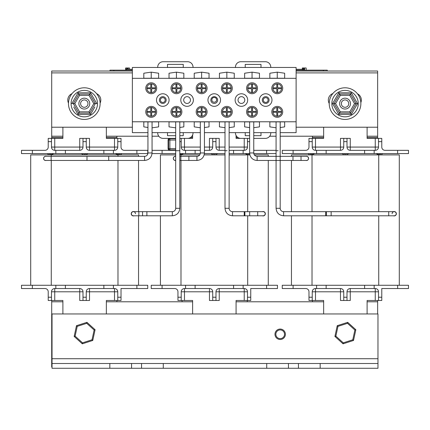 <?xml version="1.0" encoding="UTF-8"?>
<svg xmlns="http://www.w3.org/2000/svg" width="430" height="430" viewBox="0 0 430 430"><rect width="100%" height="100%" fill="white"/><g stroke="black" fill="none" stroke-linecap="round" stroke-linejoin="round"><path stroke-width="0.64" d="M288.444 368.279L266.718 368.279L266.718 363.5L288.444 363.5L288.444 368.279L298.442 368.279L298.442 363.5L320.173 363.5L320.173 368.279L298.442 368.279M109.827 368.279L109.827 363.5L131.558 363.5L131.558 368.279L52.03 368.279L52.03 363.5L109.827 363.5M163.282 363.5L163.282 368.279L141.556 368.279L141.556 363.5L266.718 363.5M266.718 368.279L163.282 368.279M141.556 368.279L131.558 368.279M320.173 363.5L377.97 363.5L377.97 368.279L320.173 368.279M141.556 363.5L131.558 363.5M284.536 334.271A4.348 4.348 0 0 1 278.017 338.034A4.348 4.348 0 0 1 278.017 330.509A4.348 4.348 0 0 1 284.536 334.271M377.97 363.5L377.97 313.954L52.03 313.954L52.03 363.5M298.442 363.5L288.444 363.5M355.841 329.719L353.519 340.458L355.841 329.719L347.698 322.333L337.238 325.693L347.698 322.333L347.488 323.317L354.884 330.025L355.841 329.719M343.264 342.839L335.868 336.131L337.98 326.37L337.238 325.693L334.911 336.437L343.054 343.817L353.519 340.458L352.772 339.786L343.264 342.839L343.054 343.817M335.868 336.131L334.911 336.437M92.762 340.458L82.302 343.817L92.762 340.458L95.089 329.719L92.762 340.458L92.02 339.786L82.512 342.839L82.302 343.817L74.159 336.437L76.481 325.693L77.228 326.37L86.736 323.317L86.946 322.333L95.089 329.719L86.946 322.333L76.481 325.693M82.512 342.839L75.116 336.131L74.159 336.437M86.736 323.317L94.132 330.025L95.089 329.719M68.488 103.098A6.955 6.955 0 0 1 72.009 93.654M96.589 93.654A6.955 6.955 0 0 1 100.109 103.098M329.229 103.496A6.955 6.955 0 0 1 332.863 93.53A15.819 15.819 0 0 0 329.229 103.496A15.819 15.819 0 0 1 332.863 93.53M357.47 93.815A6.955 6.955 0 0 1 360.84 102.657A15.819 15.819 0 0 0 357.47 93.815A15.819 15.819 0 0 1 360.84 102.657M296.114 72.89L377.642 72.89L377.642 127.215L296.114 127.215M132.365 127.215L51.702 127.215L51.702 72.89L132.365 72.89M272.932 111.418L276.818 111.418L276.818 107.527A4.348 4.348 0 0 1 277.689 107.527L277.689 111.418L281.58 111.418A4.348 4.348 0 0 1 281.58 112.284L277.689 112.284L277.689 116.175A4.348 4.348 0 0 1 276.818 116.175L276.818 112.284L272.932 112.284A4.348 4.348 0 0 1 276.818 107.527M277.689 107.527A4.348 4.348 0 0 1 281.58 111.418M281.58 112.284A4.348 4.348 0 0 1 277.689 116.175M276.818 116.175A4.348 4.348 0 0 1 272.932 112.284M251.614 116.175L251.614 112.284L247.723 112.284A4.348 4.348 0 0 1 247.723 111.418L251.614 111.418L251.614 107.527A4.348 4.348 0 0 1 252.485 107.527L252.485 111.418L256.371 111.418A4.348 4.348 0 0 1 256.371 112.284L252.485 112.284L252.485 116.175A4.348 4.348 0 0 1 247.723 112.284M247.723 111.418A4.348 4.348 0 0 1 251.614 107.527M252.485 107.527A4.348 4.348 0 0 1 256.371 111.418M256.371 112.284A4.348 4.348 0 0 1 252.485 116.175M231.168 112.284L227.276 112.284L227.276 116.175A4.348 4.348 0 0 1 226.406 116.175L226.406 112.284L222.52 112.284A4.348 4.348 0 0 1 222.52 111.418L226.406 111.418L226.406 107.527A4.348 4.348 0 0 1 227.276 107.527L227.276 111.418L231.168 111.418A4.348 4.348 0 0 1 227.276 116.175M226.406 116.175A4.348 4.348 0 0 1 222.52 112.284M222.52 111.418A4.348 4.348 0 0 1 226.406 107.527M227.276 107.527A4.348 4.348 0 0 1 231.168 111.418M202.073 107.527L202.073 111.418L205.959 111.418A4.348 4.348 0 0 1 205.959 112.284L202.073 112.284L202.073 116.175A4.348 4.348 0 0 1 201.202 116.175L201.202 112.284L197.311 112.284A4.348 4.348 0 0 1 202.073 107.527A4.348 4.348 0 0 1 205.959 111.418M197.311 111.418L201.202 111.418L201.202 107.527M201.202 116.175A4.348 4.348 0 0 1 197.311 112.284M205.959 112.284A4.348 4.348 0 0 1 202.073 116.175M175.994 116.175L175.994 112.284L172.107 112.284A4.348 4.348 0 0 1 172.107 111.418L175.994 111.418L175.994 107.527A4.348 4.348 0 0 1 176.864 107.527L176.864 111.418L180.756 111.418A4.348 4.348 0 0 1 180.756 112.284L176.864 112.284L176.864 116.175A4.348 4.348 0 0 1 172.107 112.284M172.107 111.418A4.348 4.348 0 0 1 175.994 107.527M176.864 107.527A4.348 4.348 0 0 1 180.756 111.418M180.756 112.284A4.348 4.348 0 0 1 176.864 116.175M151.661 107.527L151.661 111.418L155.547 111.418A4.348 4.348 0 0 1 155.547 112.284L151.661 112.284L151.661 116.175A4.348 4.348 0 0 1 150.79 116.175L150.79 112.284L146.899 112.284A4.348 4.348 0 0 1 146.899 111.418L150.79 111.418L150.79 107.527A4.348 4.348 0 0 1 155.547 111.418M155.547 112.284A4.348 4.348 0 0 1 151.661 116.175M150.79 116.175A4.348 4.348 0 0 1 146.899 112.284M146.899 111.418A4.348 4.348 0 0 1 150.79 107.527M277.689 83.931L277.689 87.817L281.58 87.817A4.348 4.348 0 0 1 281.58 88.688L277.689 88.688L277.689 92.579A4.348 4.348 0 0 1 276.818 92.579L276.818 88.688L272.932 88.688A4.348 4.348 0 0 1 272.932 87.817L276.818 87.817L276.818 83.931A4.348 4.348 0 0 1 281.58 87.817M281.58 88.688A4.348 4.348 0 0 1 277.689 92.579M276.818 92.579A4.348 4.348 0 0 1 272.932 88.688M272.932 87.817A4.348 4.348 0 0 1 276.818 83.931M251.614 92.579L251.614 88.688L247.723 88.688A4.348 4.348 0 0 1 247.723 87.817L251.614 87.817L251.614 83.931A4.348 4.348 0 0 1 252.485 83.931L252.485 87.817L256.371 87.817A4.348 4.348 0 0 1 256.371 88.688L252.485 88.688L252.485 92.579A4.348 4.348 0 0 1 247.723 88.688M247.723 87.817A4.348 4.348 0 0 1 251.614 83.931M252.485 83.931A4.348 4.348 0 0 1 256.371 87.817M256.371 88.688A4.348 4.348 0 0 1 252.485 92.579M226.406 92.579L226.406 88.688L222.52 88.688A4.348 4.348 0 0 1 222.52 87.817L226.406 87.817L226.406 83.931A4.348 4.348 0 0 1 227.276 83.931L227.276 87.817L231.168 87.817A4.348 4.348 0 0 1 231.168 88.688L227.276 88.688L227.276 92.579A4.348 4.348 0 0 1 222.52 88.688M222.52 87.817A4.348 4.348 0 0 1 226.406 83.931M227.276 83.931A4.348 4.348 0 0 1 231.168 87.817M231.168 88.688A4.348 4.348 0 0 1 227.276 92.579M201.202 92.579L201.202 88.688L197.311 88.688A4.348 4.348 0 0 1 197.311 87.817L201.202 87.817L201.202 83.931A4.348 4.348 0 0 1 202.073 83.931L202.073 87.817L205.959 87.817A4.348 4.348 0 0 1 205.959 88.688L202.073 88.688L202.073 92.579A4.348 4.348 0 0 1 197.311 88.688M197.311 87.817A4.348 4.348 0 0 1 201.202 83.931M202.073 83.931A4.348 4.348 0 0 1 205.959 87.817M205.959 88.688A4.348 4.348 0 0 1 202.073 92.579M146.899 87.817L150.79 87.817L150.79 83.931A4.348 4.348 0 0 1 151.661 83.931L151.661 87.817L155.547 87.817A4.348 4.348 0 0 1 155.547 88.688L151.661 88.688L151.661 92.579A4.348 4.348 0 0 1 150.79 92.579L150.79 88.688L146.899 88.688A4.348 4.348 0 0 1 150.79 83.931M151.661 83.931A4.348 4.348 0 0 1 155.547 87.817M155.547 88.688A4.348 4.348 0 0 1 151.661 92.579M150.79 92.579A4.348 4.348 0 0 1 146.899 88.688M176.864 83.931L176.864 87.817L180.756 87.817A4.348 4.348 0 0 1 180.756 88.688L176.864 88.688L176.864 92.579A4.348 4.348 0 0 1 175.994 92.579L175.994 88.688L172.107 88.688A4.348 4.348 0 0 1 172.107 87.817L175.994 87.817L175.994 83.931A4.348 4.348 0 0 1 180.756 87.817M180.756 88.688A4.348 4.348 0 0 1 176.864 92.579M175.994 92.579A4.348 4.348 0 0 1 172.107 88.688M172.107 87.817A4.348 4.348 0 0 1 175.994 83.931M167.485 67.424L167.485 64.382L183.261 64.382L183.261 67.424L167.485 67.424M280.193 132.644L296.114 132.644L296.114 67.456L270.782 67.456L270.782 67.155A5.434 5.434 0 0 0 265.348 61.721L240.881 61.721A5.434 5.434 0 0 0 235.447 67.155L235.447 67.456L193.038 67.456L193.038 67.155A5.434 5.434 0 0 0 187.604 61.721L163.137 61.721A5.434 5.434 0 0 0 157.708 67.155L157.708 67.456L132.365 67.456L132.365 132.644L147.947 132.644M193.038 67.456L157.708 67.456M185.556 150.333L195.118 150.333L195.118 153.591L185.556 153.591L185.556 150.333L184.47 150.333A3.257 3.257 0 0 1 181.213 147.076L181.213 138.385L187.598 138.385A5.434 5.434 0 0 0 193.032 132.951L193.032 132.644L183.255 132.644L183.255 135.686L179.804 135.686M175.687 135.686L167.485 135.686L167.485 132.644L157.708 132.644L157.708 132.951A5.434 5.434 0 0 0 163.137 138.385L175.687 138.385M253.759 138.385L265.348 138.385A5.434 5.434 0 0 0 270.782 132.951L270.782 132.644L260.999 132.644L260.999 135.686L253.759 135.686M249.636 135.686L245.229 135.686L245.229 132.644L235.452 132.644L235.452 132.951A5.434 5.434 0 0 0 240.886 138.385L247.486 138.385L247.486 141.642L249.636 141.642M245.224 67.456L245.224 64.414L260.999 64.414L260.999 67.456L235.447 67.456M270.782 67.456L260.999 67.456M260.999 132.644L253.759 132.644M249.636 132.644L245.229 132.644M276.076 132.644L270.782 132.644M157.708 132.644L152.064 132.644M183.255 132.644L179.804 132.644M175.687 132.644L167.485 132.644M235.452 132.644L229.131 132.644M225.008 132.644L204.433 132.644M200.315 132.644L193.032 132.644M268.083 100.05A2.392 2.392 0 0 1 264.498 102.12A2.392 2.392 0 0 1 264.498 97.981A2.392 2.392 0 0 1 268.083 100.05M216.629 99.841A2.392 2.392 0 0 1 213.043 101.915A2.392 2.392 0 0 1 213.043 97.771A2.392 2.392 0 0 1 216.629 99.841M165.174 100.05A2.392 2.392 0 0 1 161.589 102.12A2.392 2.392 0 0 1 161.589 97.981A2.392 2.392 0 0 1 165.174 100.05M166.174 100.05A3.392 3.392 0 0 1 161.089 102.985A3.392 3.392 0 0 1 161.089 97.115A3.392 3.392 0 0 1 166.174 100.05M183.841 105.431A6.278 6.278 0 0 1 183.841 94.67A6.278 6.278 0 0 1 191.866 104.119A6.278 6.278 0 0 1 183.841 105.431M190.469 100.05A3.392 3.392 0 0 1 185.384 102.985A3.392 3.392 0 0 1 185.384 97.115A3.392 3.392 0 0 1 190.469 100.05M217.628 100.05A3.392 3.392 0 0 1 212.544 102.985A3.392 3.392 0 0 1 212.544 97.115A3.392 3.392 0 0 1 217.628 100.05M244.794 100.05A3.392 3.392 0 0 1 239.709 102.985A3.392 3.392 0 0 1 239.709 97.115A3.392 3.392 0 0 1 244.794 100.05M269.083 100.05A3.392 3.392 0 0 1 263.998 102.985A3.392 3.392 0 0 1 263.998 97.115A3.392 3.392 0 0 1 269.083 100.05M156.504 100.05A6.278 6.278 0 0 1 165.926 94.611A6.278 6.278 0 0 1 165.926 105.49A6.278 6.278 0 0 1 156.504 100.05M207.959 100.05A6.278 6.278 0 0 1 217.381 94.611A6.278 6.278 0 0 1 217.381 105.49A6.278 6.278 0 0 1 207.959 100.05M259.414 100.05A6.278 6.278 0 0 1 268.836 94.611A6.278 6.278 0 0 1 268.836 105.49A6.278 6.278 0 0 1 259.414 100.05M277.253 78.233L277.253 72.143L284.665 73.224L284.665 78.233L284.665 73.224M284.665 78.233L269.846 78.233L269.846 73.224L277.253 72.143M276.076 127.791L269.846 126.877L269.846 121.873L284.665 121.873L284.665 126.877L280.193 127.533M176.429 78.233L176.429 72.143L183.841 73.224L183.841 78.233L183.841 73.224M183.841 78.233L169.022 78.233L169.022 73.224L176.429 72.143M175.687 127.855L169.022 126.877L169.022 121.873L183.841 121.873L183.841 126.877L179.804 127.468M226.841 78.233L226.841 72.143L234.253 73.224L234.253 78.233L219.434 78.233L219.434 73.224L226.841 72.143M225.008 127.694L219.434 126.877L219.434 121.873L234.253 121.873L234.253 126.877L229.131 127.629M252.05 78.233L252.05 72.143L259.457 73.224L259.457 78.233L259.457 73.224M259.457 78.233L244.638 78.233L244.638 73.224L252.05 72.143M249.636 127.608L244.638 126.877L244.638 121.873L259.457 121.873L259.457 126.877L253.759 127.71M201.638 78.233L201.638 72.143L209.044 73.224L209.044 78.233L209.044 73.224M209.044 78.233L194.226 78.233L194.226 73.224L201.638 72.143M200.315 127.769L194.226 126.877L194.226 121.873L209.044 121.873L209.044 126.877L204.433 127.554M151.226 78.233L151.226 72.143L158.632 73.224L158.632 78.233L158.632 73.224M158.632 78.233L143.814 78.233L143.814 73.224L151.226 72.143M147.947 127.484L143.814 126.877L143.814 121.873L158.632 121.873L158.632 126.877L152.064 127.839M269.846 78.233L269.846 73.224M269.846 126.877L269.846 121.873M284.665 126.877L284.665 121.873M244.638 78.233L244.638 73.224M244.638 126.877L244.638 121.873M259.457 126.877L259.457 121.873M219.434 78.233L219.434 73.224M219.434 126.877L219.434 121.873M234.253 126.877L234.253 121.873M234.253 78.233L234.253 73.224M169.022 78.233L169.022 73.224M169.022 126.877L169.022 121.873M183.841 126.877L183.841 121.873M143.814 126.877L143.814 121.873M143.814 78.233L143.814 73.224M158.632 126.877L158.632 121.873M194.226 126.877L194.226 121.873M194.226 78.233L194.226 73.224M209.044 126.877L209.044 121.873M271.803 88.252A5.456 5.456 0 0 1 279.984 83.528A5.456 5.456 0 0 1 279.984 92.977A5.456 5.456 0 0 1 271.803 88.252M271.803 111.848A5.456 5.456 0 0 1 279.984 107.129A5.456 5.456 0 0 1 279.984 116.573A5.456 5.456 0 0 1 271.803 111.848M180.799 100.05A6.278 6.278 0 0 1 190.216 94.611A6.278 6.278 0 0 1 190.216 105.49A6.278 6.278 0 0 1 180.799 100.05M235.124 100.05A6.278 6.278 0 0 1 244.541 94.611A6.278 6.278 0 0 1 244.541 105.49A6.278 6.278 0 0 1 235.124 100.05M170.979 88.252A5.456 5.456 0 0 1 179.159 83.528A5.456 5.456 0 0 1 179.159 92.977A5.456 5.456 0 0 1 170.979 88.252M145.77 88.252A5.456 5.456 0 0 1 153.951 83.528A5.456 5.456 0 0 1 153.951 92.977A5.456 5.456 0 0 1 145.77 88.252M196.182 88.252A5.456 5.456 0 0 1 204.363 83.528A5.456 5.456 0 0 1 204.363 92.977A5.456 5.456 0 0 1 196.182 88.252M221.391 88.252A5.456 5.456 0 0 1 229.572 83.528A5.456 5.456 0 0 1 229.572 92.977A5.456 5.456 0 0 1 221.391 88.252M246.594 88.252A5.456 5.456 0 0 1 254.775 83.528A5.456 5.456 0 0 1 254.775 92.977A5.456 5.456 0 0 1 246.594 88.252M145.77 111.848A5.456 5.456 0 0 1 153.951 107.129A5.456 5.456 0 0 1 153.951 116.573A5.456 5.456 0 0 1 145.77 111.848M170.979 111.848A5.456 5.456 0 0 1 179.159 107.129A5.456 5.456 0 0 1 179.159 116.573A5.456 5.456 0 0 1 170.979 111.848M196.182 111.848A5.456 5.456 0 0 1 204.363 107.129A5.456 5.456 0 0 1 204.363 116.573A5.456 5.456 0 0 1 196.182 111.848M221.391 111.848A5.456 5.456 0 0 1 229.572 107.129A5.456 5.456 0 0 1 229.572 116.573A5.456 5.456 0 0 1 221.391 111.848M246.594 111.848A5.456 5.456 0 0 1 254.775 107.129A5.456 5.456 0 0 1 254.775 116.573A5.456 5.456 0 0 1 246.594 111.848M296.114 78.325L132.365 78.325M296.114 121.781L132.365 121.781M327.273 71.02L327.273 70.154L323.365 70.154L323.365 71.02L296.114 71.02L377.642 71.02L377.642 72.89M377.642 127.215L377.642 136.208L367.107 136.208M323.645 136.208L280.193 136.208M276.076 136.208L269.691 136.208M236.538 136.208L236.075 136.208M192.619 136.208L191.947 136.208M158.794 136.208L152.064 136.208M147.947 136.208L106.355 136.208M62.893 136.208L51.702 136.208L51.702 127.215M51.702 72.89L51.702 71.02L132.365 71.02L113.891 71.02L113.891 70.154L109.983 70.154L109.983 71.02M367.107 301.785L377.642 301.785L377.642 313.954M52.03 366.973L51.702 366.973L51.702 301.785L62.893 301.785M106.355 301.785L192.619 301.785M236.075 301.785L323.645 301.785M312.454 300.484L312.454 301.785M377.642 301.785L377.642 300.484M51.702 300.484L51.702 301.785M116.89 301.785L116.89 300.484M182.078 300.484L182.078 301.785M247.266 301.785L247.266 300.484M116.89 138.385L116.89 136.208M51.702 136.208L51.702 137.514L62.893 137.514M377.642 138.385L377.642 136.208M312.454 136.208L312.454 137.514L323.645 137.514M316.582 150.333L326.144 150.333L326.144 153.591L316.582 153.591L316.582 150.333L315.496 150.333L315.496 138.385L308.982 138.385L308.982 141.642L312.239 141.642L312.239 138.385M367.107 313.954L367.107 300.484L381.775 300.484L381.775 288.53L408.5 288.53L408.5 285.273L374.17 285.273L374.17 288.53L364.608 288.53L364.608 285.273L326.144 285.273L326.144 288.53L316.582 288.53L316.582 285.273L282.252 285.273L282.252 288.53L305.719 288.53A3.257 3.257 0 0 1 308.982 291.793L308.982 300.484L323.645 300.484L323.645 313.954M364.608 150.333L374.17 150.333L374.17 153.591L364.608 153.591L364.608 150.333L350.267 150.333L350.267 138.385L340.485 138.385L340.485 150.333L326.144 150.333M312.239 300.484L312.239 291.793A3.257 3.257 0 0 1 315.496 288.53L316.582 288.53M326.144 288.53L340.485 288.53L340.485 300.484L350.267 300.484L350.267 291.793L375.256 291.793L375.256 300.484M374.17 288.53L375.256 288.53L375.256 291.793L378.513 291.793A3.257 3.257 0 0 0 375.256 288.53M378.513 291.793L378.513 300.484M315.496 300.484L315.496 291.793L343.747 291.793A3.257 3.257 0 0 0 340.485 288.53M343.747 291.793L343.747 300.484M347.005 291.793L350.267 291.793L350.267 288.53A3.257 3.257 0 0 0 347.005 291.793L347.005 297.221L343.747 297.221M350.267 288.53L364.608 288.53M374.17 153.591L408.5 153.591L408.5 150.333L385.033 150.333A3.257 3.257 0 0 1 381.775 147.076L381.775 138.385L367.107 138.385L367.107 127.215M378.513 147.076L375.256 147.076L375.256 150.333A3.257 3.257 0 0 0 378.513 147.076L378.513 141.642L381.775 141.642M375.256 150.333L374.17 150.333M326.144 153.591L364.608 153.591M340.485 150.333A3.257 3.257 0 0 0 343.747 147.076L343.747 141.642L347.005 141.642L347.005 147.076A3.257 3.257 0 0 0 350.267 150.333M312.239 141.642L312.239 147.076A3.257 3.257 0 0 0 315.496 150.333M293.115 150.333L293.115 153.591L282.252 153.591L282.252 150.333L305.719 150.333A3.257 3.257 0 0 0 308.982 147.076L308.982 141.642M293.115 153.591L316.582 153.591M315.496 138.385L323.645 138.385L323.645 127.215M378.513 138.385L378.513 141.642M343.747 138.385L343.747 141.642M307.762 153.591A1.215 1.215 0 0 1 308.982 154.811A1.215 1.215 0 0 0 307.762 153.591A1.215 1.215 0 0 1 308.982 154.811L308.982 154.811A1.215 1.215 0 0 0 307.762 153.591M308.982 154.811L311.282 154.811L311.282 153.591M311.25 154.897A3.827 3.827 0 0 1 311.282 154.811L314.846 153.591A2.607 2.607 0 0 0 312.588 154.897M379.47 153.591L379.47 154.811L381.775 154.811A1.215 1.215 0 0 1 382.99 153.591A1.215 1.215 0 0 0 381.775 154.811L381.775 154.897M378.163 154.897A2.607 2.607 0 0 0 375.906 153.591L379.47 154.811A3.827 3.827 0 0 1 379.502 154.897M341.463 153.591A2.607 2.607 0 0 1 343.721 154.897M347.031 154.897A2.607 2.607 0 0 1 349.289 153.591M347.005 141.642L347.005 138.385M347.005 300.484L347.005 297.221M408.5 285.273L408.5 288.53M408.5 150.333L408.5 153.591M305.907 160.454A2.134 2.134 0 0 0 308.568 158.675A2.134 2.134 0 0 0 305.907 156.337M393.407 215.79A2.198 2.198 0 0 0 396.331 214.119A2.198 2.198 0 0 0 393.407 211.667M374.17 285.273L364.608 285.273M326.144 285.273L316.582 285.273M291.454 156.337L291.454 154.897L399.298 154.897L399.298 285.273M291.454 285.273L291.454 215.79M291.454 211.667L291.454 160.454M236.075 313.954L236.075 300.484L250.744 300.484L250.744 288.53L277.474 288.53L277.474 285.273L243.138 285.273L243.138 288.53L233.576 288.53L233.576 285.273L195.118 285.273L195.118 288.53L185.556 288.53L185.556 285.273L151.226 285.273L151.226 288.53L174.693 288.53A3.257 3.257 0 0 1 177.95 291.793L177.95 300.484L192.619 300.484L192.619 313.954M233.576 150.333L243.138 150.333L243.138 153.591L233.576 153.591L233.576 150.333L229.131 150.333M181.213 300.484L181.213 291.793A3.257 3.257 0 0 1 184.47 288.53L185.556 288.53M195.118 288.53L209.458 288.53L209.458 300.484L219.236 300.484L219.236 291.793L244.224 291.793L244.224 300.484M209.458 150.333A3.257 3.257 0 0 0 212.721 147.076L209.458 147.076L209.458 150.333L204.433 150.333M200.315 150.333L195.118 150.333M243.138 288.53L244.224 288.53L244.224 291.793L247.486 291.793A3.257 3.257 0 0 0 244.224 288.53M247.486 291.793L247.486 300.484M184.47 300.484L184.47 291.793L212.721 291.793A3.257 3.257 0 0 0 209.458 288.53M212.721 291.793L212.721 300.484M215.978 291.793L219.236 291.793L219.236 288.53A3.257 3.257 0 0 0 215.978 291.793L215.978 297.221L212.721 297.221M219.236 288.53L233.576 288.53M243.138 153.591L249.663 153.591M253.818 153.591L276.076 153.591M276.076 150.333L254.006 150.333A3.257 3.257 0 0 1 253.759 150.323M247.486 147.076L244.224 147.076L244.224 150.333A3.257 3.257 0 0 0 247.486 147.076L247.486 141.642M244.224 150.333L243.138 150.333M195.118 153.591L200.256 153.591M204.406 153.591L225.008 153.591M229.131 153.591L233.576 153.591M225.008 150.333L219.236 150.333L219.236 138.385L209.458 138.385L209.458 147.076L204.433 147.076M212.721 147.076L212.721 141.642L215.978 141.642L215.978 147.076A3.257 3.257 0 0 0 219.236 150.333M152.064 150.333L174.693 150.333A3.257 3.257 0 0 0 175.687 150.177M152.037 153.591L175.687 153.591M179.804 153.591L185.556 153.591M229.131 147.076L244.224 147.076L244.224 138.385L236.075 138.385L236.075 135.477M184.47 150.333L184.47 138.385L192.619 138.385L192.619 135.025M181.213 138.385L179.804 138.385M249.636 138.385L247.486 138.385M212.721 138.385L212.721 141.642M179.804 154.811L180.256 154.811L180.256 153.591M180.224 154.897A3.827 3.827 0 0 1 180.256 154.811L183.82 153.591M181.562 154.897A2.607 2.607 0 0 1 183.809 153.591M248.438 153.591L248.438 154.811L249.529 154.897M247.137 154.897A2.607 2.607 0 0 0 244.88 153.591L248.438 154.811A3.827 3.827 0 0 1 248.475 154.897M210.437 153.591A2.607 2.607 0 0 1 212.694 154.897M216 154.897A2.607 2.607 0 0 1 218.257 153.591M215.978 141.642L215.978 138.385M215.978 300.484L215.978 297.221M175.687 156.283A2.134 2.134 0 0 0 173.301 158.525A2.134 2.134 0 0 0 175.687 160.514M262.381 215.79A2.198 2.198 0 0 0 265.305 214.119A2.198 2.198 0 0 0 262.381 211.667M243.138 285.273L233.576 285.273M195.118 285.273L185.556 285.273M179.804 154.897L199.703 154.897M204.18 154.897L225.008 154.897M229.131 154.897L249.894 154.897M160.422 211.667L160.422 154.897L175.687 154.897M160.422 285.273L160.422 215.79M268.272 285.273L268.272 160.454M268.272 156.337L268.272 154.897L254.367 154.897M55.83 150.333L65.392 150.333L65.392 153.591L55.83 153.591L55.83 150.333L54.744 150.333L54.744 138.385L48.224 138.385L48.224 141.642L51.487 141.642L51.487 138.385M106.355 313.954L106.355 300.484L121.018 300.484L121.018 288.53L147.748 288.53L147.748 285.273L113.418 285.273L113.418 288.53L103.856 288.53L103.856 285.273L65.392 285.273L65.392 288.53L55.83 288.53L55.83 285.273L21.5 285.273L21.5 288.53L44.967 288.53A3.257 3.257 0 0 1 48.224 291.793L48.224 300.484L62.893 300.484L62.893 313.954M103.856 150.333L113.418 150.333L113.418 153.591L103.856 153.591L103.856 150.333L89.515 150.333L89.515 138.385L79.733 138.385L79.733 150.333L65.392 150.333M51.487 300.484L51.487 291.793A3.257 3.257 0 0 1 54.744 288.53L55.83 288.53M65.392 288.53L79.733 288.53L79.733 300.484L89.515 300.484L89.515 291.793L114.504 291.793L114.504 300.484M113.418 288.53L114.504 288.53L114.504 291.793L117.761 291.793A3.257 3.257 0 0 0 114.504 288.53M117.761 291.793L117.761 300.484M54.744 300.484L54.744 291.793L82.995 291.793A3.257 3.257 0 0 0 79.733 288.53M82.995 291.793L82.995 300.484M86.253 291.793L89.515 291.793L89.515 288.53A3.257 3.257 0 0 0 86.253 291.793L86.253 297.221L82.995 297.221M89.515 288.53L103.856 288.53M113.418 153.591L147.748 153.591L147.748 150.333L124.281 150.333A3.257 3.257 0 0 1 121.018 147.076L121.018 138.385L106.355 138.385L106.355 127.215M117.761 147.076L114.504 147.076L114.504 150.333A3.257 3.257 0 0 0 117.761 147.076L117.761 141.642L121.018 141.642M114.504 150.333L113.418 150.333M65.392 153.591L103.856 153.591M79.733 150.333A3.257 3.257 0 0 0 82.995 147.076L82.995 141.642L86.253 141.642L86.253 147.076A3.257 3.257 0 0 0 89.515 150.333M51.487 141.642L51.487 147.076A3.257 3.257 0 0 0 54.744 150.333M32.363 150.333L32.363 153.591L21.5 153.591L21.5 150.333L44.967 150.333A3.257 3.257 0 0 0 48.224 147.076L48.224 141.642M32.363 153.591L55.83 153.591M54.744 138.385L62.893 138.385L62.893 127.215M117.761 138.385L117.761 141.642M82.995 138.385L82.995 141.642M48.224 154.811A1.215 1.215 0 0 0 47.01 153.591A1.215 1.215 0 0 1 48.224 154.811L49.445 154.811L49.445 153.591M49.445 154.897L50.53 154.811L50.53 153.591M50.498 154.897A3.827 3.827 0 0 1 50.53 154.811L54.094 153.591M51.836 154.897A2.607 2.607 0 0 1 54.083 153.591M122.238 153.591A1.215 1.215 0 0 0 121.018 154.811L121.018 154.897M118.718 153.591L118.718 154.811L119.803 154.897M117.411 154.897A2.607 2.607 0 0 0 115.154 153.591L118.718 154.811A3.827 3.827 0 0 1 118.75 154.897M80.711 153.591A2.607 2.607 0 0 1 82.969 154.897M86.279 154.897A2.607 2.607 0 0 1 88.537 153.591M86.253 141.642L86.253 138.385M86.253 300.484L86.253 297.221M46.252 156.337A2.134 2.134 0 0 0 43.591 158.675A2.134 2.134 0 0 0 46.252 160.454M134.181 211.667A2.198 2.198 0 0 0 131.252 214.119A2.198 2.198 0 0 0 134.181 215.79M113.418 285.273L103.856 285.273M65.392 285.273L55.83 285.273M30.702 154.897L30.702 285.273L30.702 154.897L138.546 154.897L138.546 156.337M138.546 285.273L138.546 215.79M138.546 211.667L138.546 160.454M367.107 137.514L377.642 137.514M312.454 138.385L312.454 137.514M190.549 137.514L192.619 137.514M236.075 137.514L237.94 137.514M106.355 137.514L116.89 137.514M51.702 138.385L51.702 137.514M88.322 107.263A5.434 5.434 0 0 0 85.446 98.303A5.434 5.434 0 0 0 79.125 105.275A5.434 5.434 0 0 0 88.322 107.263M87.032 106.097A3.693 3.693 0 0 1 80.781 104.743A3.693 3.693 0 0 1 85.081 100.007A3.693 3.693 0 0 1 87.032 106.097M349.074 107.263A5.434 5.434 0 0 0 346.198 98.303A5.434 5.434 0 0 0 339.877 105.275A5.434 5.434 0 0 0 349.074 107.263M347.784 106.097A3.693 3.693 0 0 1 341.533 104.743A3.693 3.693 0 0 1 345.833 100.007A3.693 3.693 0 0 1 347.784 106.097M73.718 106.93L78.04 114.428L90.536 114.444L89.784 113.138L95.288 103.625L89.8 94.1L78.814 94.095L78.061 92.789L71.805 103.603L74.815 103.608L79.561 95.395L89.048 95.406L90.553 92.799L78.061 92.789M78.04 114.428L79.55 111.827L74.815 103.608M89.048 95.406L93.783 103.625L96.793 103.625L90.553 92.799M79.561 95.395L78.814 94.095L73.31 103.603L78.792 113.128L89.784 113.138L89.031 111.832L79.55 111.827M78.867 103.614A5.434 5.434 0 0 1 84.296 98.185A5.434 5.434 0 0 1 89.73 103.614M100.115 103.614A15.819 15.819 0 0 0 84.296 87.795A15.819 15.819 0 0 0 68.478 103.614A15.819 15.819 0 0 0 84.296 119.432A15.819 15.819 0 0 0 100.115 103.614M338.63 93.1L332.557 103.603L338.792 114.428L351.288 114.444L350.536 113.138L356.04 103.625L350.552 94.1L339.566 94.095L338.813 92.789L332.557 103.603L335.567 103.608L340.313 95.395L349.8 95.406L351.31 92.799L338.813 92.789M338.792 114.428L340.302 111.827L335.567 103.608M349.8 95.406L354.535 103.625L357.545 103.625L351.31 92.799M340.313 95.395L339.566 94.095L334.062 103.603L339.55 113.128L350.536 113.138L349.784 111.832L340.302 111.827M360.867 103.614A15.819 15.819 0 0 0 345.048 87.795A15.819 15.819 0 0 0 329.229 103.614A15.819 15.819 0 0 0 345.048 119.432A15.819 15.819 0 0 0 360.867 103.614A15.819 15.819 0 0 1 337.142 117.315A15.819 15.819 0 0 1 337.142 89.913A15.819 15.819 0 0 1 360.867 103.614A15.819 15.819 0 0 1 337.142 117.315A15.819 15.819 0 0 1 337.142 89.913A15.819 15.819 0 0 1 360.867 103.614M126.001 70.154L126.001 67.978L125.651 67.978L125.651 70.154M126.001 67.978L127.834 67.978L127.834 69.284M127.468 67.978L127.468 69.284M126.237 67.978L126.237 70.154M127.232 67.978L127.232 69.284M128.21 69.284L128.21 67.978L129.484 67.978L129.484 69.284M304.553 70.154L304.553 67.978L306.165 67.978L306.165 70.154M302.328 70.154L302.328 67.978L303.962 67.978L303.962 70.154M303.962 67.978L304.306 67.978L304.306 70.154M323.365 70.154L296.114 70.154M132.365 70.154L113.891 70.154M302.328 69.284L296.114 69.284M126.28 70.154L126.28 69.284L132.365 69.284M51.138 156.337L108.72 156.337L108.72 160.454L45.704 160.454A2.059 2.059 0 0 1 43.645 158.396A2.059 2.059 0 0 1 45.704 156.337L51.138 156.337L51.138 160.454M144.571 160.454L86.989 160.454L86.989 156.337L144.571 156.337A3.37 3.37 0 0 0 147.947 152.967L152.064 152.967C151.623 157.514 149.124 160.014 144.571 160.454L144.571 156.337M175.429 156.337A2.059 2.059 0 0 1 175.687 156.353A2.059 2.059 0 0 0 173.371 158.396A2.059 2.059 0 0 0 175.429 160.454A2.059 2.059 0 0 1 173.371 158.396A2.059 2.059 0 0 1 175.429 156.337L175.687 156.337M196.94 160.454L180.863 160.454L180.863 156.337L188.899 156.337L188.899 160.454L188.899 156.337L196.94 156.337L196.94 160.454C201.493 160.014 203.987 157.514 204.433 152.967L204.433 121.873M204.433 152.967L200.315 152.967A3.37 3.37 0 0 1 196.94 156.337M306.456 156.337A2.059 2.059 0 0 1 308.514 158.396A2.059 2.059 0 0 1 306.456 160.454A2.059 2.059 0 0 0 308.514 158.396A2.059 2.059 0 0 0 306.456 156.337L301.027 156.337L301.027 160.454L292.986 160.454L292.986 156.337L292.986 160.454L257.129 160.454L257.129 156.337A3.37 3.37 0 0 1 253.759 152.967L253.759 121.873M133.418 211.667A2.059 2.059 0 0 1 135.477 213.731A2.059 2.059 0 0 0 133.418 211.667A2.059 2.059 0 0 0 131.36 213.731A2.059 2.059 0 0 0 133.418 215.79A2.059 2.059 0 0 1 131.36 213.731A2.059 2.059 0 0 1 133.418 211.667L146.888 211.667L146.888 215.79L138.847 215.79L138.847 211.667M175.687 121.873L175.687 150.715L179.804 150.715L175.687 150.715L175.687 208.297A3.37 3.37 0 0 1 172.312 211.667L172.312 215.79C176.864 215.344 179.364 212.845 179.804 208.297L179.804 121.873M172.312 211.667L142.545 211.667L142.545 215.79L172.312 215.79M263.144 211.667A2.059 2.059 0 0 1 265.202 213.731A2.059 2.059 0 0 1 263.144 215.79A2.059 2.059 0 0 0 265.202 213.731A2.059 2.059 0 0 0 263.144 211.667L257.71 211.667L257.71 215.79L249.669 215.79L249.669 211.667L249.669 215.79L244.235 215.79L244.235 211.667L257.71 211.667M227.072 150.715L225.008 150.715L227.072 150.715M229.131 208.297A3.37 3.37 0 0 0 232.501 211.667L232.501 215.79C227.954 215.344 225.454 212.845 225.008 208.297L229.131 208.297L229.131 121.873M232.501 215.79L244.89 215.79L244.89 211.667L232.501 211.667M388.736 211.667L388.736 215.79L331.154 215.79L331.154 211.667L394.17 211.667A2.059 2.059 0 0 0 392.112 213.731M388.736 215.79L394.17 215.79A2.059 2.059 0 0 0 396.229 213.731A2.059 2.059 0 0 0 394.17 211.667M278.135 150.715L276.076 150.715L278.135 150.715M280.193 208.297A3.37 3.37 0 0 0 283.569 211.667L283.569 215.79C279.016 215.344 276.517 212.845 276.076 208.297L280.193 208.297L280.193 121.873M283.569 215.79L326.375 215.79L326.375 211.667L283.569 211.667M325.72 215.79L325.72 211.667L331.154 211.667L331.154 215.79L325.72 215.79M169.866 150.333A1.779 1.779 0 0 1 168.087 148.554L168.087 140.035A1.779 1.779 0 0 1 169.2 138.385M175.687 149.898L169.866 149.898A1.349 1.349 0 0 1 168.522 148.554L168.522 140.035A1.349 1.349 0 0 1 169.866 138.686L175.687 138.686M175.687 149.855L169.866 149.855A1.306 1.306 0 0 1 168.565 148.554L168.565 140.035A1.306 1.306 0 0 1 169.866 138.729L175.687 138.729M285.402 334.271A5.214 5.214 0 0 0 277.581 329.756A5.214 5.214 0 0 0 277.581 338.786A5.214 5.214 0 0 0 285.402 334.271M377.97 358.717L52.03 358.717M337.98 326.37L347.488 323.317M354.884 330.025L352.772 339.786M75.116 336.131L77.228 326.37M94.132 330.025L92.02 339.786M381.775 297.221L378.513 297.221M397.637 285.273L397.637 288.53M397.637 150.333L397.637 153.591M375.256 138.385L375.256 147.076L347.005 147.076M343.747 147.076L312.239 147.076M310.197 154.897L310.197 153.591M380.555 153.591L380.555 154.897M346.489 153.591A3.827 3.827 0 0 0 345.693 154.897M345.059 154.897A3.827 3.827 0 0 0 344.263 153.591M315.496 288.53L315.496 291.793L312.239 291.793M312.239 297.221L308.982 297.221M293.115 285.273L293.115 288.53M378.733 285.273L378.733 215.79M378.733 211.667L378.733 154.897M312.024 285.273L312.024 215.79M312.024 211.667L312.024 154.897M250.744 297.221L247.486 297.221M266.605 285.273L266.605 288.53M266.605 150.333L266.605 153.591M179.804 141.642L181.213 141.642M162.088 150.333L162.088 153.591M225.008 147.076L215.978 147.076M200.315 147.076L181.213 147.076M215.462 153.591A3.827 3.827 0 0 0 214.667 154.897M214.032 154.897A3.827 3.827 0 0 0 213.237 153.591M249.529 153.591L249.529 154.811L249.868 154.811M184.47 288.53L184.47 291.793L181.213 291.793M181.213 297.221L177.95 297.221M162.088 285.273L162.088 288.53M247.701 285.273L247.701 215.79M247.701 211.667L247.701 154.897M180.992 285.273L180.992 160.454M180.992 156.337L180.992 154.897M121.018 297.221L117.761 297.221M136.885 285.273L136.885 288.53M136.885 150.333L136.885 153.591M114.504 138.385L114.504 147.076L86.253 147.076M82.995 147.076L51.487 147.076M85.737 153.591A3.827 3.827 0 0 0 84.941 154.897M84.307 154.897A3.827 3.827 0 0 0 83.511 153.591M119.803 153.591L119.803 154.811L121.018 154.811M54.744 288.53L54.744 291.793L51.487 291.793M51.487 297.221L48.224 297.221M32.363 285.273L32.363 288.53M117.976 285.273L117.976 160.454M117.976 156.337L117.976 154.897M51.267 285.273L51.267 160.454M51.267 156.337L51.267 154.897M332.557 103.603L334.486 106.962M90.536 114.444L94.885 106.93M97.508 103.614A13.212 13.212 0 0 1 84.296 116.826A13.212 13.212 0 0 1 71.084 103.614A13.212 13.212 0 0 1 84.296 90.402A13.212 13.212 0 0 1 97.508 103.614M93.783 103.625L89.031 111.832M351.288 114.444L357.545 103.625M358.26 103.614A13.212 13.212 0 0 1 345.048 116.826A13.212 13.212 0 0 1 331.836 103.614A13.212 13.212 0 0 1 345.048 90.402A13.212 13.212 0 0 1 358.26 103.614M354.535 103.625L349.784 111.832M302.656 67.978L302.656 70.154M303.494 67.978L303.494 70.154M249.636 121.873L249.636 152.967L253.759 152.967M175.687 208.297L179.804 208.297M168.565 140.035L169.866 140.035L169.866 138.729M169.866 149.855L169.866 148.554L168.565 148.554M175.687 148.554L169.866 148.554L169.866 140.035L175.687 140.035M147.947 121.873L147.947 152.967M152.064 121.873L152.064 152.967M180.863 156.337L179.804 156.337M180.863 160.454L179.804 160.454M200.315 152.967L200.315 121.873M301.027 160.454L306.456 160.454M257.129 156.337L301.027 156.337M249.636 152.967L249.97 155.166C250.937 157.95 252.856 159.67 255.726 160.325L257.129 160.454M138.847 215.79L133.418 215.79M257.71 215.79L263.144 215.79M225.008 208.297L225.008 121.873M276.076 208.297L276.076 121.873"/></g></svg>
